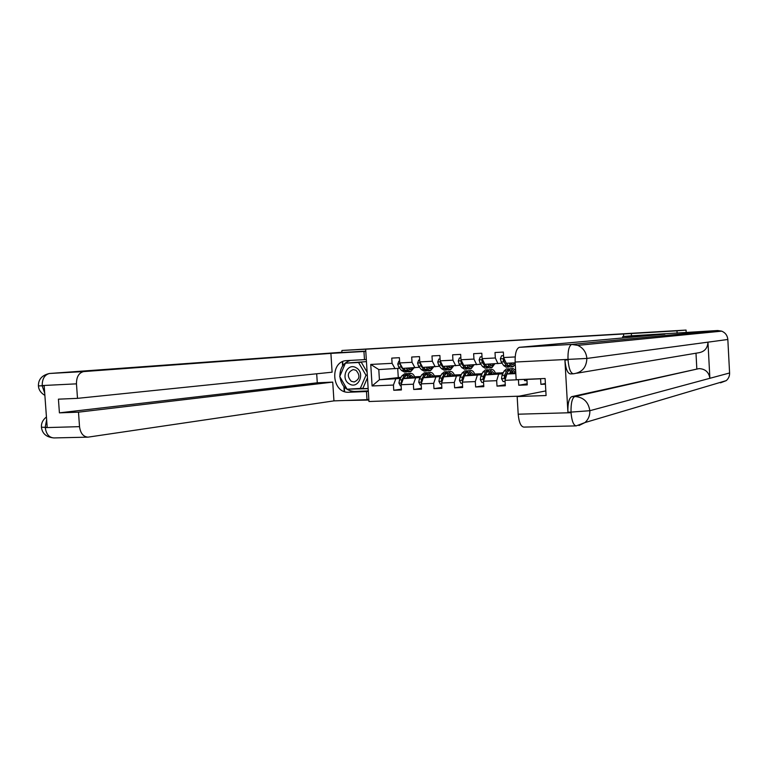 <?xml version="1.0" encoding="UTF-8"?>
<svg xmlns="http://www.w3.org/2000/svg" width="768" height="768" viewBox="0 0 768 768"><rect width="100%" height="100%" fill="white"/><g stroke="black" fill="none" stroke-linecap="round" stroke-linejoin="round"><path stroke-width="1.15" d="M677.107 333.178L676.982 330.826L365.664 349.219L368.966 401.52L519.197 396.154M345.149 400.474L368.88 400.07M676.982 330.826L686.064 330.067L686.179 332.362M686.246 333.523L686.304 334.646M365.664 349.219L341.962 350.467L341.731 352.531L365.789 351.149M342.672 361.632L342.922 365.51M344.294 387.014L344.582 391.594M341.962 350.467L686.064 330.067M623.539 334.118L623.674 336.49M399.706 368.266L378.787 369.571L370.742 364.435L372.096 385.958L393.437 385.056L393.763 390.269L401.395 389.962L401.069 384.73L413.376 384.202L413.702 389.462L421.469 389.155L421.142 383.875L433.661 383.347L433.987 388.646L441.888 388.33L441.562 383.011L454.301 382.474L454.627 387.821L462.662 387.494L462.336 382.128L475.306 381.581L475.632 386.976L483.802 386.65L483.485 381.235L496.675 380.669L497.002 386.112L505.325 385.776L504.998 380.314L518.438 379.747L518.755 385.238L527.232 384.902L526.906 379.392L540.586 378.806L540.912 384.355L545.434 384.173M370.742 364.435L392.083 363.331L391.757 358.109L399.389 357.696L399.715 362.938L412.022 362.294L411.696 357.034L419.462 356.611L419.789 361.891L432.307 361.248L431.99 355.93L439.882 355.507L440.208 360.835L452.947 360.173L452.63 354.816L460.666 354.384L460.982 359.76L473.952 359.088L473.635 353.683L481.805 353.242L482.131 358.666L495.331 357.974L495.005 352.522L503.338 352.07L503.654 357.542L515.174 356.947M515.184 362.832L506.256 363.274L503.654 357.542M515.76 372.72L506.89 374.006L515.818 373.603M504.998 380.314L506.89 374.006M482.131 358.666L484.81 364.33L502.07 363.187M512.851 372.336L512.285 372.422M502.762 373.786L485.443 374.966L503.318 372.614M512.198 372.211L512.765 372.182M497.962 363.677L495.331 357.974M496.675 380.669L498.595 374.381M483.485 381.235L485.443 374.966M460.982 359.76L463.747 365.366L480.883 364.234M491.818 373.325L491.309 373.392M481.574 374.746L464.381 375.917L466.061 373.19M462.336 382.128L464.381 375.917L482.15 373.584M491.222 373.171L491.712 373.152M476.669 364.733L473.952 359.088M475.306 381.581L477.302 375.331M440.208 360.835L443.04 366.394L460.061 365.27M460.752 375.686L443.674 376.848L461.357 374.534M455.741 365.77L452.947 360.173M454.301 382.474L456.374 376.272M441.562 383.011L443.674 376.848M419.789 361.891L422.698 367.402L439.603 366.288M440.294 376.608L423.331 377.76L440.909 375.485M435.178 366.778L432.307 361.248M433.661 383.347L435.811 377.203M421.142 383.875L423.331 377.76M399.715 362.938L402.691 368.39L419.482 367.286M420.173 377.52L403.325 378.662L420.778 376.454M414.96 367.776L412.022 362.294M413.376 384.202L415.594 378.115M401.069 384.73L403.325 378.662M400.397 378.422L379.421 379.738L401.059 377.28M395.088 368.765L392.083 363.331M393.437 385.056L395.722 379.008M372.096 385.958L379.421 379.738L378.787 369.571M397.718 368.477L398.275 377.414M414.701 376.8L419.904 376.56M434.371 375.907L439.459 375.667M454.378 374.995L459.35 374.765M474.72 374.064L479.568 373.843M495.418 373.123L500.141 372.902M393.763 390.269L401.347 389.165M406.637 378.24L408.221 375.504L410.822 373.411C412.397 373.344 413.75 374.602 414.883 377.203L415.277 377.146M413.702 389.462L421.411 388.32M433.987 388.646L441.83 387.456M470.803 374.63L471.322 374.602M454.627 387.821L462.605 386.573M491.366 373.526L491.894 373.45M491.424 373.69L492.01 373.661M495.562 373.507L496.042 373.478M475.632 386.976L483.744 385.661M512.333 372.557L512.928 372.47M512.4 372.739L513.043 372.71M497.002 386.112L505.267 384.739M518.755 385.238L527.165 383.789M540.912 384.355L545.395 383.549M631.334 333.504L631.469 335.818M399.6 361.142L398.842 361.181L397.757 364.09L398.726 367.075L401.606 370.57L404.381 372.029L406.512 371.933M406.224 368.208L407.894 370.272L410.64 371.731L414.019 367.824M407.808 368.131L410.544 369.898L412.838 367.882M400.483 364.339L401.117 366.95L403.997 370.454L407.386 371.76M409.718 369.12L410.15 368.016M408.96 368.074L408.451 368.909M410.41 371.741L408.259 371.846L405.504 370.387L403.824 368.333M409.238 369.571L410.458 368.006M399.6 361.114L398.842 361.181M408.154 378.048L410.938 375.245L413.789 377.338M401.136 385.824L400.368 385.862L398.938 383.078L399.523 379.91L401.933 375.802L404.784 373.699M404.112 378.566L405.83 375.619L408.672 373.517M411.514 377.626L409.853 375.686M411.13 377.674L410.371 376.08M407.808 373.68L406.934 373.594L404.314 375.686L401.914 379.805L401.347 381.907L401.827 382.694M404.054 378.576L405.293 376.531M409.142 376.426L410.074 377.808M356.246 367.814C347.222 362.074 340.061 378.893 349.344 383.904C358.32 389.76 365.635 372.845 356.246 367.814M355.978 370.282L353.222 369.581C347.443 372.182 346.79 376.08 351.245 381.283L354.173 381.974C359.827 379.277 360.422 375.379 355.978 370.282M367.469 377.818L362.938 388.282L347.069 389.194L339.734 376.493L345.408 363.168L361.286 362.227L367.114 372.211M345.408 363.168L358.55 362.477L366 375.254L360.202 388.646M361.286 362.227L358.55 362.477M367.306 375.11L366 375.254M365.798 351.341L363.955 351.485L364.474 359.645L346.963 360.586C329.328 360.816 331.44 393.677 348.979 392.237L366.48 391.536L366.998 399.677L333.946 400.877L88.032 437.146C83.28 436.79 80.448 433.286 79.526 426.653L78.49 412.166L332.736 382.109L333.946 400.877M363.955 351.485L330.902 353.386L332.102 372.192L77.501 398.352L76.464 383.846L42.202 385.555L44.189 385.939L47.174 427.085L45.264 427.622L79.526 426.653M77.501 398.352L58.426 399.168L59.414 412.848L317.28 382.8L316.694 373.776M317.28 382.8L332.736 382.109M368.323 391.277L366.48 391.536M368.832 399.389L366.998 399.677M366.317 359.482L364.474 359.645M330.902 353.386L83.578 371.587C78.816 372.854 76.445 376.944 76.464 383.846M49.229 373.507L342.077 352.253M59.414 412.848L78.49 412.166M342.326 361.795L342.595 365.981M343.91 386.582L344.218 391.469M350.429 360.403C343.517 362.65 339.994 367.901 339.869 376.166M339.917 376.819C341.453 386.026 346.31 390.912 354.48 391.478L348.979 392.237M368.294 390.922L354.48 391.478M347.386 389.184L368.16 388.675M366.451 361.603L345.686 363.149M349.574 389.088L368.141 388.483M349.661 389.251L347.587 389.53M44.717 393.158L42.24 386.035M38.419 385.93L41.99 385.766M41.424 427.19L45.024 427.344M622.714 336.576L664.934 334.138L519.485 347.309L571.872 344.39L717.734 330.528L631.613 335.798L622.714 336.576L622.79 337.958M576.029 425.894L523.805 427.094C520.829 426.605 518.957 422.304 518.198 414.202L517.162 396.557L545.818 390.912M717.734 330.528L721.728 331.152C725.405 332.736 727.44 335.52 727.834 339.485L707.962 342.154C707.616 348.365 704.371 351.926 698.218 352.838L576.787 373.229M573.178 373.795L570.461 373.91C567.571 373.526 565.728 368.938 564.922 360.163L567.907 412.186C567.696 403.315 568.982 398.131 571.757 396.643L699.062 368.602C705.274 368.928 708.883 372.163 709.882 378.298L729.59 372.979L727.834 339.485M729.59 372.979C729.677 376.051 728.554 378.605 726.24 380.63L720.49 382.829M571.757 396.643L574.848 396.528C583.411 397.104 588.403 401.837 589.843 410.717L709.882 378.298L707.962 342.154L586.877 358.445L515.136 362.035C514.944 353.626 516.317 348.72 519.274 347.338L519.485 347.309M517.162 396.557L546.086 395.53L545.098 378.49L516.173 379.718L515.136 362.035M696.816 368.698L695.99 353.213M699.062 368.602L574.848 396.528C572.16 397.891 570.883 403.085 571.018 412.099L567.907 412.186M518.198 414.202L571.056 412.704C571.786 420.979 573.494 425.376 576.192 425.894L584.976 422.563C588.374 419.462 589.997 415.517 589.843 410.717L571.018 412.099M419.674 360.086L418.685 360.134L417.581 363.072L418.531 366.086L421.344 369.619L424.042 371.088L426.23 370.992M426.106 367.229L427.738 369.302L430.416 370.79L433.69 366.854M427.651 367.152L430.32 368.938L432.547 366.912M419.674 360.048L418.685 360.134M420.48 363.216L420.96 365.962L423.763 369.494L427.104 370.81M429.274 368.294L429.754 367.046M428.602 367.104L428.179 367.834M430.186 370.8L427.987 370.906L425.299 369.427L423.658 367.354M428.986 368.573L430.128 367.027M438.864 359.078L440.093 358.973L438.864 359.078L437.741 362.035L438.672 365.078L441.408 368.64L444.038 370.138L446.275 370.032M446.323 366.23L447.917 368.323L450.518 369.821L453.696 365.866M447.83 366.154L450.422 367.968L452.582 365.923M440.861 362.112L440.362 362.976L441.149 364.954L443.875 368.525L447.158 369.83M449.174 367.45L449.693 366.067M448.579 366.115L448.253 366.72M444.643 367.402L443.789 366.355M450.298 369.84L448.051 369.946L445.44 368.448L443.846 366.355M449.069 367.546L450.125 366.038M441.475 363.312L440.362 362.976M427.997 377.155L430.704 374.323L433.488 376.445M426.518 377.347L428.064 374.592L430.589 372.48C432.125 372.413 433.44 373.69 434.544 376.31M421.21 384.989L420.211 385.027L418.752 382.224L419.328 379.027L421.661 374.88L424.445 372.768M423.955 377.683L425.626 374.698L428.39 372.586M431.174 376.742L429.6 374.813M430.733 376.8L429.917 375.053M427.517 372.768L426.634 372.672L424.09 374.774L421.757 378.922L421.21 381.034L421.862 381.869M423.821 377.702L425.242 375.379M428.88 375.629L429.715 376.934M421.21 381.034L422.515 380.035M448.186 376.253L450.806 373.392L453.523 375.542M446.746 376.445L448.243 373.651L450.691 371.53C452.189 371.472 453.466 372.758 454.55 375.408M441.629 384.125L440.4 384.182L438.922 381.35L439.469 378.134L441.734 373.958L444.432 371.827M444.134 376.79L445.766 373.766L448.445 371.645M451.162 375.85L449.683 373.93M450.672 375.917L449.798 374.016M447.571 371.837L446.669 371.722L444.202 373.843L441.946 378.019L441.408 380.15L442.214 380.995M443.942 376.81L445.488 374.275M448.954 374.832L449.674 376.051M441.408 380.15L442.291 380.035L443.251 378.086M460.877 357.917L459.408 357.994L458.256 360.979L459.158 364.051L461.827 367.651L464.381 369.158L466.666 369.053M466.896 365.213L468.442 367.334L470.976 368.851L474.048 364.858M468.355 365.146L470.87 366.97L472.963 364.915M460.877 357.878L459.408 357.994M461.597 361.027L460.915 361.93L461.683 363.926L464.333 367.526L467.558 368.842M470.467 365.04L469.507 366.499L469.978 365.059M465.322 366.634L464.246 365.347M470.755 368.861L468.461 368.966L465.926 367.45L464.371 365.338M462.691 363.216L461.77 361.843L460.915 361.93M480.298 356.899L482.016 356.774L480.298 356.899L479.126 359.904L480.01 363.005L482.602 366.643L485.069 368.17L487.402 368.064M487.834 364.176L489.331 366.317L491.779 367.853L494.746 363.84M489.245 364.109L491.683 365.962L493.699 363.888M482.755 359.981L481.824 360.864L482.573 362.88L485.155 366.518L488.304 367.824M490.176 365.318L490.608 364.042M486.298 365.779L485.059 364.32M491.568 367.862L489.226 367.978L486.768 366.442L485.261 364.31M490.291 365.424L491.155 364.013M484.291 363.216L482.659 360.778L481.824 360.864M503.549 355.68L501.562 355.776L500.362 358.819L501.226 361.939L503.731 365.616L506.131 367.171L508.512 367.056M509.126 363.13L510.586 365.29L512.957 366.845L515.27 364.387M510.49 363.062L512.851 364.934L514.8 362.851M503.539 355.642L501.562 355.776M504.317 359.002L503.107 359.789L503.837 361.814L506.333 365.491L508.714 367.046L509.424 366.797M511.248 364.118L511.594 363.005M507.6 364.867L503.914 359.693L503.107 359.789M512.746 366.854L510.355 366.96L507.974 365.414L506.515 363.254M511.44 364.32L512.208 362.976M505.699 362.054L504.874 360.23M468.72 375.322L471.254 372.442L473.894 374.621M467.318 375.514L468.768 372.701L471.139 370.57C472.589 370.512 473.837 371.808 474.883 374.486M462.403 383.261L460.934 383.318L459.427 380.467L459.955 377.222L462.154 373.008L464.765 370.867M464.669 375.878L466.253 372.826L468.845 370.675M471.494 374.947L470.112 373.037M470.947 375.024L470.083 373.075M467.962 370.896L467.05 370.762L464.659 372.893L461.962 379.258L463.027 380.035M469.373 374.054L469.987 375.149M461.962 379.258L462.816 379.133L464.352 376.003M489.61 374.381L492.067 371.482L494.611 373.68M488.256 374.573L489.658 371.741L491.952 369.59C493.344 369.533 494.563 370.848 495.581 373.546M483.552 382.368L481.824 382.445L480.298 379.565L480.806 376.291L482.918 372.048L485.453 369.898M485.558 374.957L487.094 371.856L489.6 369.706M492.182 374.026L490.896 372.144M491.568 374.112L490.8 372.259M488.707 369.936L487.786 369.792L485.472 371.933L482.87 378.346L484.195 378.96M482.87 378.346L483.706 378.221L486.97 372.106M490.147 373.286L490.646 374.237M484.531 377.894L485.27 375.542M510.864 373.43L513.235 370.502L515.702 372.73M509.568 373.613L510.902 370.752L513.12 368.592L515.626 370.397M505.066 381.466L503.088 381.552L501.533 378.653L502.013 375.35L504.058 371.069L506.496 368.909M509.808 368.966L508.877 368.794L506.65 370.954L504.624 375.235L504.154 377.414L505.018 378.269L508.301 370.877L510.72 368.707M513.226 373.085L512.045 371.242M512.554 373.181L511.872 371.462M504.154 377.414L504.95 377.29L508.234 371.021M511.286 372.528L511.661 373.315M524.045 379.382L524.726 380.64L526.982 380.544M400.234 363.888L397.776 364.013M403.997 370.454L401.606 370.57M407.894 370.272L405.504 370.387M401.117 366.95L398.726 367.075M400.819 364.963L400.291 365.021M398.966 383.146L401.702 383.03M405.83 375.619L408.221 375.504M401.933 375.802L404.314 375.686M399.523 379.91L401.914 379.805M402.163 381.792L401.347 381.907M44.87 395.357C40.886 393.043 38.736 389.904 38.419 385.949C38.304 379.344 41.99 375.197 49.488 373.478L83.923 371.549M83.578 371.587L49.488 373.478C44.621 374.746 42.202 378.768 42.202 385.555M87.725 437.155L53.923 437.933C49.075 437.587 46.186 434.15 45.264 427.622M46.637 419.616L45.226 427.142M564.922 360.163L568.358 359.741M568.003 359.405C567.782 350.813 569.011 345.821 571.67 344.419L577.766 345.379C583.219 347.894 586.262 352.253 586.877 358.445C586.454 367.421 582.01 372.528 573.542 373.776C570.71 373.536 568.877 368.947 568.042 360.01M726.24 380.63L584.976 422.563L578.957 425.549M420.298 362.851L417.6 362.995M423.763 369.494L421.344 369.619M427.738 369.302L425.299 369.427M420.96 365.962L418.531 366.086M420.864 363.936L420.154 364.003M440.707 361.805L437.77 361.958M443.875 368.525L441.408 368.64M447.917 368.323L445.44 368.448M441.149 364.954L438.672 365.078M418.79 382.291L421.757 382.166M425.626 374.698L428.064 374.592M421.661 374.88L424.09 374.774M419.328 379.027L421.757 378.922M438.96 381.427L442.147 381.283M445.766 373.766L448.243 373.651M441.734 373.958L444.202 373.843M439.469 378.134L441.946 378.019M461.472 360.739L458.285 360.902M464.333 367.526L461.827 367.651M468.442 367.334L465.926 367.45M461.683 363.926L459.158 364.051M482.602 359.654L479.155 359.827M485.155 366.518L482.602 366.643M489.331 366.317L486.768 366.442M482.573 362.88L480.01 363.005M504.115 358.55L500.39 358.742M506.333 365.491L503.731 365.616M510.586 365.29L507.974 365.414M503.837 361.814L501.226 361.939M459.466 380.534L462.912 380.39M466.253 372.826L468.768 372.701M462.154 373.008L464.659 372.893M459.955 377.222L462.47 377.107M480.336 379.642L484.032 379.478M487.094 371.856L489.658 371.741M482.918 372.048L485.472 371.933M480.806 376.291L483.37 376.176M501.571 378.72L505.526 378.547M508.301 370.877L510.902 370.752M504.058 371.069L506.65 370.954M502.013 375.35L504.624 375.235M410.822 373.411L408.432 373.526M406.934 373.594L404.554 373.709M53.923 437.933C46.406 437.222 42.24 433.661 41.424 427.238C41.155 423.274 42.826 419.846 46.445 416.966M721.728 331.152L577.766 345.379L571.67 344.419L519.274 347.338M430.589 372.48L428.16 372.595M426.634 372.672L424.214 372.778M450.691 371.53L448.224 371.654M446.669 371.722L444.211 371.837M471.139 370.57L468.634 370.685M467.05 370.762L464.554 370.886M491.952 369.59L489.398 369.715M487.786 369.792L485.242 369.907M513.12 368.592L510.518 368.717M508.877 368.794L506.294 368.918"/></g></svg>
